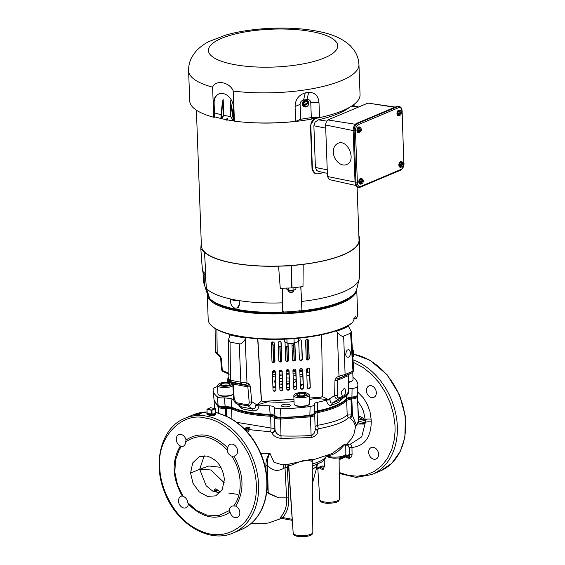 <?xml version="1.0" encoding="UTF-8"?>
<svg xmlns="http://www.w3.org/2000/svg" width="565" height="565" viewBox="0 0 565 565"><rect width="100%" height="100%" fill="white"/><g stroke="black" fill="none" stroke-linecap="round" stroke-linejoin="round"><path stroke-width="0.85" d="M373.423 447.353A6.222 4.704 67.2 0 1 378.409 452.84A6.222 4.704 67.2 0 1 376.05 459.027A6.222 4.704 67.2 0 1 373.861 459.239A6.222 4.704 67.2 0 1 368.867 453.752A6.222 4.704 67.2 0 1 371.226 447.565A6.222 4.704 67.2 0 1 373.423 447.353M371.163 385.718A6.222 4.704 67.2 0 1 376.149 391.206A6.222 4.704 67.2 0 1 373.79 397.393A6.222 4.704 67.2 0 1 371.593 397.605A6.222 4.704 67.2 0 1 366.607 392.117A6.222 4.704 67.2 0 1 368.966 385.93A6.222 4.704 67.2 0 1 371.163 385.718M353.591 356.169L352.85 356.953M339.233 472.502L348.937 475.497L357.476 476.196L366.12 474.911L374.376 471.422L381.707 465.737L387.491 458.399L391.842 449.26L394.349 439.28L395.09 431.074L394.984 425.05L393.593 414.604L390.5 403.678L385.655 392.859L379.172 382.802L371.403 374.136L362.829 367.321L353.174 362.243M339.106 458.794L349.332 454.663L349.227 447.642A1.956 0.607 179.1 0 1 351.967 447.487L352.073 454.507A1.956 0.607 -0.9 0 0 349.332 454.663L349.276 458.37L347.178 457.876A1.956 0.713 130.2 0 0 347.242 457.742L346.67 456.548M346.903 456.449L347.242 457.742M348.541 454.825A1.631 1.236 67.2 0 1 347.871 456.04L349.276 458.37C350.95 457.812 351.882 456.527 352.073 454.507M349.227 447.642L347.849 445.693L349.212 444.09C350.71 444.019 351.628 445.149 351.967 447.487C364.51 445.969 370.93 437.465 371.24 421.977A4.569 1.328 -2.3 0 0 365.414 422.267L361.734 436.83L350.837 443.913L347.207 444.351M244.751 428.743A1.631 0.925 63.4 0 1 244.546 428.701L244.341 428.807M245.259 429.732L248.282 428.454L248.501 429.238A1.631 1.307 -137 0 0 249.497 429.654L270.458 431.83L271.942 432.479A3.263 2.719 165.3 0 0 274.908 429.527C274.512 428.68 273.213 428.185 271.002 428.044L236.855 422.352M358.5 417.323L364.87 420.459A1.631 0.883 154.3 0 1 365.117 420.169L365.251 420.678A2045.187 1453.265 105.5 0 0 365.28 422.295L365.124 423.39L363.804 424.047L357.574 424.025M365.251 420.678A1.631 0.445 178.8 0 0 365.039 420.741L364.87 420.459M314.55 414.385C314.338 413.728 315.199 413.185 317.12 412.761L317.579 425.311C332.707 422.549 342.581 419.145 347.193 415.084A3.263 3.058 -135.2 0 0 348.534 417.676L349.933 418.086A3.263 0.925 126.8 0 1 351.585 414.872L347.193 415.084L346.656 400.331L350.999 399.038L350.914 398.05L346.02 399.201M315.221 428.312A3.263 2.479 167.7 0 0 317.664 429.69L318.688 428.729C334.148 425.77 344.099 422.083 348.534 417.676M226.629 416.292L226.339 408.269L231.579 408.848C240.577 412.98 253.579 415.437 270.564 416.207L274.463 417.351L274.908 429.527A22.883 2.754 85.8 0 1 275.042 430.043C275.727 432.959 277.768 434.902 281.179 435.876C288.425 436.307 304.344 436.088 311.117 435.445A3.263 1.095 -94.3 0 0 311.308 437.593C315.892 436.18 318.031 433.722 317.735 430.226A3.263 2.38 -11.7 0 1 315.235 428.623M271.942 432.479A19.796 3.531 86.3 0 1 272.09 432.917A3.263 2.641 -13.9 0 0 275.042 430.043L274.463 417.351A1.307 1.236 -25.5 0 1 274.809 416.44L274.929 416.695A1.307 1.236 154.5 0 0 274.583 417.606A6.533 1.914 -2.1 0 0 280.565 419.053L281.066 438.44L311.308 437.593M244.553 429.012L246.623 428.143L244.426 428.884M249.066 427.373A1.631 0.932 100.2 0 1 248.282 428.454A64.332 18.857 -2.1 0 1 246.623 428.143A1.631 0.968 101 0 0 247.435 427.084A62.863 18.497 -2.6 0 0 249.066 427.373C249.998 427.698 250.14 428.454 249.497 429.654L247.632 432.31M244.158 428.616L247.435 427.084M272.09 432.917C273.128 435.77 276.123 437.614 281.066 438.44M350.794 397.174L350.914 398.05L351.797 397.979L352.489 415.607L356.275 424.901A1.307 0.466 40.5 0 1 356.402 425.487A1.307 0.466 40.5 0 1 356.36 425.53L355.894 426.088A1.307 0.685 39.3 0 0 355.957 426.024L355.569 426.674A1.307 1.278 -166.7 0 0 355.533 426.978L355.597 426.61M349.933 418.086L350.681 418.672A3.263 0.953 -49.1 0 1 352.489 415.607A17.932 17.006 -25.5 0 0 351.585 414.872L350.999 399.038L351.882 398.975A6.533 1.914 -2.1 0 0 357.497 397.033L358.422 422.203L355.957 425.381A1.307 0.685 39.3 0 1 355.957 426.024L358.387 422.535A1.307 1.243 14.1 0 0 358.422 422.203L358.387 422.535M350.681 418.672C353.429 420.833 354.982 423.602 355.343 426.985L355.957 425.381M280.579 417.323L280.558 418.058L310.27 415.861A1.307 0.417 82 0 1 310.432 416.843L311.117 435.445L312.198 435.198L314.211 433.193L315.164 430.318L314.726 414.88A6.533 1.914 -2.1 0 0 314.726 414.865M318.688 428.729A3.263 1.54 -100.5 0 1 317.579 425.311L315.157 426.519M248.501 429.238L246.397 430.94M265.875 469.925L268.347 493.266A1.307 0.367 -1.3 0 0 268.22 493.309L266.687 478.845M312.939 459.154C314.062 459.889 313.264 459.995 310.545 459.479L289.019 464.098L282.281 464.769L274.032 462.318L270.006 453.469L260.726 453.172L269.399 453.462C267.026 457.099 265.854 461.097 265.875 465.447L266.037 469.875L265.677 468.936M218.26 490.759L220.724 491.995M219.036 491.091L215.809 488.774A3.263 3.157 -80.6 0 0 217.652 490.533L214.22 490.342L217.306 492.327M215.809 488.774L213.909 490.116L216.459 491.931L219.99 492.842M220.922 467.34L208.817 465.991L199.699 469.254L210.837 469.974L224.263 482.778M185.595 442.007A6.222 4.704 67.2 0 1 183.053 446.357A6.222 4.704 67.2 0 1 181.231 446.625L180.369 445.976A6.222 4.704 67.2 0 1 176.337 440.177A6.222 4.704 67.2 0 1 178.815 434.64A6.222 4.704 67.2 0 1 181.012 434.436A6.222 4.704 67.2 0 1 186.019 440.008L185.595 442.007C199 432.825 212.836 435.438 227.109 449.846L227.737 447.883A6.222 4.704 67.2 0 1 230.209 444.351A6.222 4.704 67.2 0 1 232.406 444.139A6.222 4.704 67.2 0 1 237.392 449.627A6.222 4.704 67.2 0 1 235.033 455.814A6.222 4.704 67.2 0 1 233.903 456.089L231.876 456.188A6.222 4.704 67.2 0 1 227.109 449.846M224.376 479.487L222.25 489.65L215.703 495.858L207.468 496.416L199.226 491.889L193.053 483.372L190.56 473.103L192.679 462.94L199.226 456.739L206.719 456.019C217.031 459.161 222.921 466.987 224.376 479.487M182.989 496.19L182.205 496.006C172.092 477.538 171.478 460.856 180.369 445.976M181.231 446.625L179.267 449.648L175.468 460.15L174.846 472.248L177.467 484.742L183.053 496.402A6.222 4.704 67.2 0 1 187.827 502.744L196.804 510.562L206.818 515.089L218.867 515.57L229.334 510.583A6.222 4.704 67.2 0 1 231.876 506.233A6.222 4.704 67.2 0 1 233.698 505.972C243.028 493.965 242.223 471.902 231.876 456.188M280.784 518.197L280.523 518.303C279.604 518.529 279.753 518.013 280.974 516.756C285.198 511.784 287.098 505.484 286.674 497.857M268.22 493.344L267.485 465.235C271.871 470.553 277.055 471.726 283.037 468.745L285 467.693L286.617 497.878L278.722 497.857L266.68 492.263M312.389 483.562L317.565 464.239L315.877 466.951L312.261 469.649M316.93 468.131L322.234 465.899A1.631 1.236 67.2 0 1 321.563 467.121L323.166 469.388A10.742 3.15 177.9 0 1 320.856 468.95L320.51 467.566M324.204 460.044L324.381 466.408L323.166 469.388M320.736 468.823A1.631 0.72 135.6 0 0 320.772 468.731L320.856 468.95A5.142 4.28 88.8 0 1 320.736 468.823L319.981 467.785M320.277 467.658L320.772 468.731M219.849 413.75A1.631 0.911 106.3 0 0 219.446 413.778L218.429 413.34A1.631 1.391 -54.6 0 1 219.354 413.552L219.849 413.75C238.388 419.908 252.244 433.595 261.411 454.825C267.492 470.292 268.778 485.236 265.268 499.672C261.32 514.221 253.367 524.165 241.417 529.497A62.207 47.015 67.2 0 0 266.835 481.521A62.207 47.015 67.2 0 0 219.446 413.778M215.611 412.351L218.429 413.34M215.505 414.618L213.542 415.423M211.953 415.586L207.157 414.392M198.52 414.731A62.207 47.015 -112.8 0 0 194.19 415.282L200.688 413.255A288.694 53.011 91.2 0 0 200.095 413.87A292.07 53.633 91.2 0 0 199.614 414.392L198.605 414.724M200.688 413.255L199.989 413.764L199.763 413.368M200.533 413.333L199.558 414.463M159.803 466.937C159.754 487.397 173.384 515.012 192.27 526.502C210.943 538.381 228.083 537.357 243.677 523.409C257.463 508.041 259.646 485.166 252.138 463.215C244.673 439.669 223.09 420.459 205.935 418.178C181.944 411.101 156.611 437.868 159.803 466.937M187.827 502.744L188.378 504.206A6.222 4.704 67.2 0 1 185.906 507.744A6.222 4.704 67.2 0 1 179.154 503.839A6.222 4.704 67.2 0 1 181.075 496.282A6.222 4.704 67.2 0 1 182.205 496.006M233.903 456.089C244.024 474.558 244.631 491.232 235.739 506.113A6.222 4.704 67.2 0 1 239.772 511.911A6.222 4.704 67.2 0 1 237.293 517.448A6.222 4.704 67.2 0 1 230.089 512.088L229.334 510.583M235.739 506.113L233.698 505.972M228.705 493.054L237.625 494.368M265.875 465.447A1.631 0.48 -2.1 0 0 267.485 465.235C267.125 461.33 267.824 457.41 269.569 453.469L269.399 453.462M269.569 453.469A6.533 1.914 177.9 0 1 270.006 453.469M288.842 464.91L288.694 464.338A1.631 1.561 -32.9 0 1 288.927 465.052L289.054 464.656M278.743 497.857L268.523 493.527M286.617 497.878L288.906 497.892L287.274 467.481L288.44 464.204A1.631 1.059 48.2 0 0 288.418 464.169M285.622 464.465L285 467.693A1.631 0.509 176.9 0 1 287.274 467.481M280.974 516.756A1.504 0.946 -138.1 0 1 282.719 517.519C287.062 512.497 289.082 505.943 288.779 497.864M281.222 518.147L282.719 517.519L292.176 519.306L292.677 520.309M312.233 466.994L313.406 465.758M288.927 465.052C290.12 467.432 303.546 457.735 309.747 460.659C312.134 461.428 312.749 461.499 311.59 460.878M292.282 519.327A1.631 0.494 -3.9 0 0 292.176 519.306L288.44 464.204A1.631 0.494 -3.8 0 1 288.616 464.239M317.735 430.226A19.097 0.756 -94.6 0 0 317.664 429.69M345.759 445.128C346.733 443.73 346.055 443.645 343.725 444.874L332.192 453.547L313.363 459.769L312.184 461.315L312.841 532.428C312.198 534.448 312.459 536.383 300.693 536.75C295.566 536.347 293.058 535.147 293.171 533.148A9.845 2.889 -2.1 0 0 299.959 535.613A9.845 2.889 -2.1 0 0 310.849 534.25A9.845 2.889 -2.1 0 0 312.841 532.428M327.707 455.376L328.35 455.623C333.894 454.797 339.007 451.421 343.697 445.488L345.003 444.712L345.752 445.227L345.837 453.914A9.824 2.882 -2.1 0 1 343.845 455.729A9.824 2.882 -2.1 0 1 334.77 457.156A9.824 2.882 -2.1 0 1 326.944 455.658M328.251 455.171L328.35 455.623M365.308 422.79A1.631 0.572 -5 0 0 365.096 422.881C363.076 423.623 360.604 423.524 357.694 422.585M358.443 415.776L362.017 417.464L364.595 419.414A1.631 1.024 -42.8 0 0 364.319 420.007M357.913 401.355L361.762 407.273L363.493 411.256L365.336 420.12A50.659 21.943 11.1 0 1 365.117 420.169L364.595 419.414A55.935 11.597 -161.1 0 0 365.315 419.505A4.569 1.328 177.7 0 1 371.127 419.223L369.997 411.659L367.278 404.265L363.387 397.915L357.744 392.068M365.336 420.12L365.28 422.295A1.631 0.445 -1.2 0 0 365.075 422.366L365.039 420.741L358.556 418.898M346.571 444.394L347.101 444.358M293.228 378.741A10.777 3.157 177.9 0 1 296.039 380.746A10.777 3.157 177.9 0 1 293.856 382.759A10.777 3.157 177.9 0 1 293.383 382.95M289.365 383.925A10.777 3.157 177.9 0 1 286.554 384.235M282.507 384.285A10.777 3.157 177.9 0 1 279.675 384.031M275.579 382.844A10.777 3.157 177.9 0 1 274.505 381.537A10.777 3.157 177.9 0 1 275.48 380.153M279.484 378.67A10.777 3.157 177.9 0 1 282.281 378.204M286.328 377.957A10.777 3.157 177.9 0 1 289.146 378.063M294.69 382.357A10.777 3.157 -2.1 0 0 293.341 381.862M289.266 381.184A10.777 3.157 -2.1 0 0 286.441 381.078M282.394 381.326A10.777 3.157 -2.1 0 0 279.597 381.792M272.902 386.658L275.734 387.067M279.802 387.378L282.62 387.449M286.674 387.343L289.478 387.145M293.518 386.644L296.314 386.135M300.333 385.076L303.108 383.981M302.854 376.996L300.001 376.113M295.919 375.351L293.094 375.047M289.033 374.849L286.215 374.849M282.168 375.047L279.357 375.315M275.325 375.93L272.528 376.537M314.204 413.248L314.352 404.321C314.585 405.289 313.172 406.023 310.107 406.518A72.419 21.23 177.9 0 1 280.247 408.728C276.935 408.707 274.943 408.227 274.265 407.287L275.007 415.875C274.484 415.07 272.874 414.59 270.169 414.442A62.708 18.384 177.9 0 1 231.65 407.167L231.057 398.579L224.552 397.873L225.124 406.447L231.65 407.167M310.107 406.518L309.867 415.183A71.939 21.089 177.9 0 1 281.024 417.316L280.247 408.728M288.609 404.406A4.506 1.321 177.9 0 1 290.389 405.388A4.506 1.321 177.9 0 1 287.91 406.666A4.506 1.321 177.9 0 1 283.171 406.701A4.506 1.321 177.9 0 1 281.384 405.719A4.506 1.321 177.9 0 1 283.863 404.441A4.506 1.321 177.9 0 1 288.609 404.406M352.963 377.519L353.563 377.865A72.419 21.23 177.9 0 1 357.871 385.055L357.716 393.805A71.939 21.089 177.9 0 1 357.553 395.105C357.108 396.1 355.237 396.75 351.946 397.061L351.924 397.061C349.142 397.308 347.334 397.838 346.5 398.664A62.708 18.384 177.9 0 1 317.318 410.946C314.938 411.475 313.879 412.153 314.14 412.973C314.373 413.954 312.946 414.689 309.867 415.183M317.318 410.946L317.488 402.273C315.129 402.803 314.076 403.481 314.338 404.293L314.274 404.017M351.924 397.061L352.073 388.438L351.946 397.061M217.44 396.87L218.069 405.43C219.404 406.291 221.748 406.631 225.096 406.454L224.46 397.88C221.127 398.064 218.782 397.725 217.44 396.87A72.419 21.23 177.9 0 1 213.153 390.359A72.419 21.23 177.9 0 1 213.316 388.247L217.645 386.432M281.024 417.316C277.697 417.302 275.685 416.815 275.007 415.875L274.265 407.287M218.069 405.43A71.939 21.089 177.9 0 1 213.951 399.081L213.153 390.359M341.691 398.876L339.579 401.743A62.814 18.419 177.9 0 1 331.422 405.176C328.922 405.896 327.269 404.201 326.464 400.098A63.181 18.525 177.9 0 1 317.488 402.273M326.464 400.098L330.151 399.858L315.298 398.297A50.419 14.782 177.9 0 1 309.528 399.561M294.04 401.659A50.419 14.782 177.9 0 1 267.824 401.807L255.429 405.388L259.088 405.091C258.749 408.919 256.87 410.868 253.445 410.946L252.626 408.912A64.24 18.836 177.9 0 1 241.608 406.835L236.89 403.848A1.956 1.285 -76.7 0 1 236.255 402.598L234.207 399.208L233.345 384.115L232.822 382.872L230.838 381.933A1.956 1.582 115.4 0 1 230.612 381.848L232.603 382.795A1.956 1.582 -64.7 0 0 232.822 382.872L247.039 385.556L247.844 386.856L249.172 402.033C249.292 403.693 248.635 404.575 247.202 404.667A1.956 1.003 98.4 0 0 247.703 405.889L252.626 408.912C254.631 408.968 255.564 407.796 255.429 405.388M274.251 407.259C273.735 406.461 272.139 405.988 269.449 405.832A63.181 18.525 177.9 0 1 259.088 405.091M331.422 405.176L332.368 403.007C330.645 403.226 329.911 402.174 330.151 399.858M339.579 401.743L340.709 399.497L346.578 395.726A1.956 1.582 -116.9 0 0 347.249 394.384L338.965 397.873C337.799 397.972 337.227 397.188 337.234 395.521L337.552 380.217L338.407 378.797L340.942 377.505A1.956 1.271 -117 0 1 338.993 376.17L345.109 374.496L343.64 336.048A80.541 23.61 -2.1 0 0 350.597 333.117L351.296 331.613L348.386 326.196A75.3 22.077 177.9 0 1 336.415 331.231L335.469 331.055M340.935 399.349L340.709 399.497A64.24 18.836 177.9 0 1 332.368 403.007L338.386 399.173C336.408 399.363 335.165 398.148 334.657 395.528A1.956 0.607 1.2 0 0 337.234 395.521M351.988 388.445L348.824 388.946M357.871 385.055A72.419 21.23 177.9 0 1 357.687 386.488C357.221 387.477 355.35 388.127 352.073 388.438M221.734 369.206L222.292 370.449L228.663 373.246L228.917 376.848M227.045 382.314A63.181 18.525 177.9 0 1 229.178 380.874L229.263 380.81M228.952 379.292L227.716 379.059A4.082 2.387 100.7 0 0 227.667 379.256L228.952 379.496L227.66 379.306A4.082 2.387 100.7 0 0 227.617 379.503L228.952 379.758L227.596 379.56A4.082 2.387 100.7 0 0 227.575 379.758L227.561 379.814A4.082 2.387 100.7 0 0 227.54 380.012L227.526 380.061A4.082 2.387 100.7 0 0 227.511 380.266L229.164 380.626L227.511 380.323A4.082 2.387 100.7 0 0 227.497 380.52L229.334 380.909M233.74 399.716A63.181 18.525 177.9 0 1 231.057 398.579M253.445 410.946A62.814 18.419 177.9 0 1 242.675 408.912L241.608 406.835L236.89 403.848L247.703 405.889C250.14 405.748 251.467 404.342 251.7 401.673A1.956 0.636 175 0 1 249.172 402.033M242.675 408.912L240.181 407.301L238.79 405.211M340.808 399.441L346.726 395.641L338.386 399.173A1.956 1.363 -109.4 0 0 338.965 397.873M302.671 371.94A38.618 11.321 -2.1 0 0 299.838 371.657M295.778 371.382A38.618 11.321 -2.1 0 0 292.953 371.283M288.899 371.24A38.618 11.321 -2.1 0 0 286.081 371.29M282.034 371.466A38.618 11.321 -2.1 0 0 279.223 371.657M275.183 372.053A38.618 11.321 -2.1 0 0 272.379 372.406M272.379 371.975L275.169 371.629M279.287 371.233L282.02 371.043M286.102 370.866L288.885 370.824M292.938 370.859L295.756 370.958M299.824 371.226L302.649 371.502M268.58 401.065L267.648 401.779L266.532 401.221M315.298 398.297L314.182 397.696M316.28 397.541L315.44 398.247M328.322 399.575L334.657 395.528L334.967 380.224L336.457 377.462L338.993 376.17L337.291 332.411L336.415 331.231M328.286 399.568L322.114 396.439M336.457 377.462A1.956 1.271 63 0 0 338.407 378.797L352.624 372.505L353.683 370.64L351.296 331.613M347.44 326.012L348.386 326.196M337.291 332.411C340.483 335.73 342.602 336.938 343.64 336.048M350.597 333.117L352.956 371.191L353.683 370.64M350.597 352.32C350.575 354.94 349.777 356.607 348.202 357.32L346.613 356.819L345.999 355.781L345.724 354.368L346.338 351.338L347.115 350.173L348.852 349.368L350.597 352.32M351.663 372.992L344.438 375.979A1.956 1.384 -109.9 0 0 345.109 374.496L352.956 371.191A1.956 1.568 63.7 0 1 352.193 372.716M340.942 377.505L344.438 375.979M307.254 339.417L307.494 359.637M307.6 368.225L307.65 372.377L306.541 372.469M307.65 372.377L306.703 371.417M334.967 380.224A1.956 0.607 1.2 0 0 337.552 380.217L348.534 375.591L348.57 390.747L347.249 394.384M349.177 374.263L348.534 375.591A1.956 0.664 179.9 0 0 348.803 375.259L349.156 374.27M346.726 395.641C348.16 394.405 348.859 392.661 348.831 390.415A1.956 0.664 179.9 0 1 348.57 390.747M342.913 396.369L342.39 396.333L341.048 391.955L344.212 388.43L345.102 388.953L345.745 391.368L345.053 394.384L343.81 395.987M295.749 370.711L292.931 370.612M286.18 370.598L288.87 370.555L286.173 370.626M281.977 370.81L279.385 370.979M275.141 371.382L272.436 371.714M299.408 370.802L301.978 370.28L301.484 370.774L302.6 370.019M246.517 337.637L245.796 337.941A75.3 22.077 177.9 0 1 229.997 334.953L230.711 334.657M245.796 337.941L245.21 339.226C242.724 342.962 240.739 344.481 239.242 343.774L240.838 382.208L246.99 382.985A1.956 1.561 115 0 1 244.991 384.603L230.838 381.933M229.891 379.751C228.458 379.624 228.656 379.793 230.478 380.252L230.054 342.037A80.541 23.61 -2.1 0 0 239.242 343.774M244.991 384.603L247.039 385.556A1.956 1.561 115 0 0 249.031 383.932L250.38 386.488A1.956 0.636 175 0 1 247.844 386.856L233.345 384.115A1.956 0.678 -3.3 0 1 232.745 383.67L233.62 398.77A1.956 0.678 -3.3 0 0 234.207 399.208M229.997 334.953L228.479 339.657L230.054 342.037M256.898 404.851L261.715 400.649M216.911 329.557L217.193 353.174L219.813 355.442A1.956 0.72 130.8 0 0 219.721 356.459L217.101 354.191C216.374 353.916 215.795 352.878 215.371 351.091L217.193 353.174A1.956 0.72 130.8 0 0 217.101 354.191M219.813 355.442L221.466 358.796A1.956 0.487 176 0 1 220.696 358.471L219.721 356.459M229.171 374.242L222.504 371.311L221.501 369.807L220.696 358.471M221.466 358.796L222.292 370.449L222.822 371.297M270.169 414.442L269.449 405.832M357.553 395.105L357.687 386.488M346.5 398.664L346.529 395.768M280.402 384.122A12.748 3.736 177.9 0 1 282.486 383.847M286.533 383.614A12.748 3.736 177.9 0 1 289.358 383.684M286.879 346.423L287.401 360.59A1.504 1.427 154.5 0 0 287.493 361.049L287.352 360.753A1.504 1.427 -25.5 0 1 287.218 360.216L286.716 346.437M294.344 360.541L294.203 360.244A1.504 1.427 -25.5 0 1 294.075 359.707L293.525 344.756M293.687 344.671L294.252 360.082A1.504 1.427 154.5 0 0 294.351 360.541M293.256 370.591L295.742 370.407M299.782 370.11L302.593 369.898M273.072 344.714L273.693 361.6A1.504 1.427 154.5 0 0 273.792 362.059L273.644 361.77A1.504 1.427 -25.5 0 1 273.517 361.226L272.902 344.558M280.014 346.571L280.544 361.099A1.504 1.427 154.5 0 0 280.643 361.551L280.501 361.261A1.504 1.427 -25.5 0 1 280.367 360.724L279.852 346.557M354.276 293.595A74.121 21.731 177.9 0 1 341.027 302.43A74.121 21.731 177.9 0 1 267.005 313.074A74.121 21.731 177.9 0 1 210.046 298.885M209.693 298.454A74.121 21.731 177.9 0 1 207.941 293.03M299.895 310.821A70.957 20.799 177.9 0 1 283.369 312.042M207.277 294.64L208.188 319.599A74.778 21.922 -2.1 0 0 212.037 326.189A74.778 21.922 -2.1 0 0 281.201 338.852A74.778 21.922 -2.1 0 0 352.631 322.424L355.498 316.202L356.536 318.166A74.778 21.922 -2.1 0 0 357.638 314.119L356.727 289.167A74.778 21.922 177.9 0 1 356.727 289.167A74.778 21.922 177.9 0 1 341.571 303.151A74.778 21.922 177.9 0 1 258.579 313.519A74.778 21.922 177.9 0 1 207.277 294.64A74.778 21.922 177.9 0 1 207.454 292.882M212.037 326.189L212.68 326.732A74.121 21.731 -2.1 0 0 281.08 339.283A74.121 21.731 -2.1 0 0 351.931 323.088L352.631 322.424M356.536 318.166L356.014 318.596L353.768 318.335M306.004 394.829L306.308 394.476L304.45 393.247L299.697 393.233L296.809 394.448A4.788 1.405 -2.1 0 0 297.021 395.062A4.788 1.405 -2.1 0 0 298.666 395.677A4.788 1.405 -2.1 0 0 303.419 395.691A4.788 1.405 -2.1 0 0 306.131 394.723A4.788 1.405 -2.1 0 0 306.308 394.476A4.788 1.405 -2.1 0 0 304.45 393.247A4.788 1.405 -2.1 0 0 299.697 393.233A4.788 1.405 -2.1 0 0 296.809 394.448L297.338 395.267M304.528 395.465L304.45 393.247M299.796 395.825L299.697 393.233M307.946 393.621L308.963 394.483A7.776 2.281 177.9 0 1 309.366 395.168A7.776 2.281 177.9 0 1 301.675 397.732A7.776 2.281 177.9 0 1 293.821 395.74A7.776 2.281 177.9 0 1 294.174 395.027L295.128 394.095A6.738 1.978 -2.1 0 0 301.632 396.439A6.738 1.978 -2.1 0 0 307.946 393.621A6.738 1.978 -2.1 0 0 302.649 392.477A6.738 1.978 -2.1 0 0 296.187 393.445A6.738 1.978 -2.1 0 0 295.128 394.095M293.821 395.74L294.132 404.159A7.776 2.281 -2.1 0 0 294.535 404.844A7.776 2.281 -2.1 0 0 300.644 406.164A7.776 2.281 -2.1 0 0 308.095 405.041A7.776 2.281 -2.1 0 0 309.323 404.3A7.776 2.281 -2.1 0 0 309.677 403.587L309.366 395.168M309.323 404.3L308.85 404.766A7.26 2.126 177.9 0 1 307.699 405.458A7.26 2.126 177.9 0 1 300.742 406.503A7.26 2.126 177.9 0 1 295.043 405.275L294.535 404.844M282.846 389.186L282.196 371.466A1.504 1.427 154.5 0 0 280.374 370.195A1.504 1.427 154.5 0 0 279.223 371.685L279.873 389.405A1.504 1.427 154.5 0 0 281.702 390.683A1.504 1.427 154.5 0 0 282.846 389.186L282.67 388.812A1.504 1.427 -25.5 0 1 279.929 389.751M281.963 370.753A1.504 1.427 -25.5 0 1 282.02 371.092L282.67 388.812M274.943 360.993L274.293 343.273A1.504 1.427 154.5 0 0 272.464 341.995A1.504 1.427 154.5 0 0 271.32 343.492L271.97 361.212A1.504 1.427 154.5 0 0 273.799 362.49A1.504 1.427 154.5 0 0 274.943 360.993L274.767 360.618A1.504 1.427 -25.5 0 1 272.026 361.558M274.06 342.56A1.504 1.427 -25.5 0 1 274.117 342.899L274.767 360.618M310.263 387.159L309.613 369.439A1.504 1.427 154.5 0 0 307.784 368.161A1.504 1.427 154.5 0 0 306.64 369.658L307.289 387.378A1.504 1.427 154.5 0 0 309.112 388.656A1.504 1.427 154.5 0 0 310.263 387.159L310.086 386.785A1.504 1.427 -25.5 0 1 307.346 387.724M309.38 368.719A1.504 1.427 -25.5 0 1 309.436 369.065L310.086 386.785M309.21 358.457L308.561 340.737A1.504 1.427 154.5 0 0 306.731 339.459A1.504 1.427 154.5 0 0 305.587 340.956L306.237 358.676A1.504 1.427 154.5 0 0 308.059 359.954A1.504 1.427 154.5 0 0 309.21 358.457L309.034 358.083A1.504 1.427 -25.5 0 1 306.294 359.022M308.328 340.024A1.504 1.427 -25.5 0 1 308.384 340.363L309.034 358.083M278.171 342.99L278.82 360.71A1.504 1.427 154.5 0 0 280.65 361.981A1.504 1.427 154.5 0 0 281.794 360.484L281.144 342.764A1.504 1.427 154.5 0 0 279.322 341.493A1.504 1.427 154.5 0 0 278.171 342.99M280.911 342.051A1.504 1.427 -25.5 0 1 280.967 342.39L281.617 360.11A1.504 1.427 -25.5 0 1 278.877 361.049M292.931 370.675L293.581 388.395A1.504 1.427 154.5 0 0 295.41 389.673A1.504 1.427 154.5 0 0 296.554 388.176L295.905 370.456A1.504 1.427 154.5 0 0 294.082 369.178A1.504 1.427 154.5 0 0 292.931 370.675M303.412 387.668L302.762 369.948A1.504 1.427 154.5 0 0 300.933 368.67A1.504 1.427 154.5 0 0 299.782 370.167L300.432 387.887A1.504 1.427 154.5 0 0 302.261 389.165A1.504 1.427 154.5 0 0 303.412 387.668L303.228 387.293A1.504 1.427 -25.5 0 1 300.488 388.233M302.522 369.227A1.504 1.427 -25.5 0 1 302.579 369.574L303.228 387.293M286.081 371.184L286.73 388.904A1.504 1.427 154.5 0 0 288.553 390.175A1.504 1.427 154.5 0 0 289.704 388.685L289.054 370.958A1.504 1.427 154.5 0 0 287.225 369.687A1.504 1.427 154.5 0 0 286.081 371.184M275.995 389.695L275.346 371.975A1.504 1.427 154.5 0 0 273.517 370.697A1.504 1.427 154.5 0 0 272.372 372.194L273.022 389.914A1.504 1.427 154.5 0 0 274.851 391.192A1.504 1.427 154.5 0 0 275.995 389.695L275.819 389.32A1.504 1.427 -25.5 0 1 273.079 390.26M275.113 371.262A1.504 1.427 -25.5 0 1 275.169 371.601L275.819 389.32M291.936 343.421L292.529 359.693A1.504 1.427 154.5 0 0 294.358 360.971A1.504 1.427 154.5 0 0 295.502 359.474L294.902 343.012M294.739 343.047L295.326 359.1A1.504 1.427 -25.5 0 1 292.585 360.039M298.73 341.465L299.379 359.185A1.504 1.427 154.5 0 0 301.209 360.463A1.504 1.427 154.5 0 0 302.36 358.966L301.71 341.246A1.504 1.427 154.5 0 0 299.881 339.968A1.504 1.427 154.5 0 0 298.73 341.465M301.47 340.526A1.504 1.427 -25.5 0 1 301.526 340.872L302.176 358.591A1.504 1.427 -25.5 0 1 299.436 359.531M285.085 342.023A1.504 1.427 154.5 0 0 285.028 342.482L285.678 360.202A1.504 1.427 154.5 0 0 287.5 361.473A1.504 1.427 154.5 0 0 288.651 359.983L288.037 343.266M287.875 343.238L288.475 359.608A1.504 1.427 -25.5 0 1 285.735 360.541M257.845 338.781L258.537 350.71L257.824 338.781M261.581 400.423L261.404 400.048A1.956 1.857 -25.5 0 1 261.235 399.384L261.411 399.759A1.956 1.857 154.5 0 0 263.417 401.447L293.948 399.194M261.235 399.384L257.682 338.774M261.411 399.759L258.537 350.71M321.626 334.727L322.53 395.239A1.956 1.857 154.5 0 1 320.652 397.216L309.472 398.043M288.814 370.245A1.504 1.427 -25.5 0 1 288.877 370.591L289.527 388.31A1.504 1.427 -25.5 0 1 286.787 389.243M295.672 369.736A1.504 1.427 -25.5 0 1 295.728 370.082L296.378 387.802A1.504 1.427 -25.5 0 1 293.638 388.741M228.295 381.439L227.504 381.29A4.082 2.387 100.7 0 0 227.533 381.495L227.54 381.545A4.082 2.387 100.7 0 0 227.568 381.728L227.575 381.778A4.082 2.387 100.7 0 0 227.603 381.912A3.997 2.345 -79.3 0 1 228.239 377.688A3.997 2.345 -79.3 0 1 228.747 376.933L228.754 376.926A4.082 2.387 100.7 0 0 228.648 377.06L228.924 377.109M228.648 377.06L228.627 377.088A4.082 2.387 100.7 0 0 228.521 377.243L228.924 377.342L228.493 377.279A4.082 2.387 100.7 0 0 228.394 377.434L228.931 377.533M228.931 378.041L228.147 377.893A4.082 2.387 100.7 0 0 228.062 378.063L228.938 378.225L228.041 378.112A4.082 2.387 100.7 0 0 227.97 378.289L228.938 378.472L227.935 378.352A4.082 2.387 100.7 0 0 227.886 378.522L228.945 378.727L227.864 378.578A4.082 2.387 100.7 0 0 227.801 378.762L228.945 378.981L227.787 378.818A4.082 2.387 100.7 0 0 227.73 379.009L228.945 379.235M228.938 378.282L228.041 378.112M228.938 378.529L227.949 378.338M228.945 378.776L227.864 378.578M228.945 379.037L227.787 378.818M228.931 377.554L228.352 377.498A4.082 2.387 100.7 0 0 228.281 377.632L228.26 377.653A4.082 2.387 100.7 0 0 228.168 377.844L228.931 377.992M228.931 377.808L228.281 377.632M228.931 378.006L228.147 377.893M227.575 379.758L228.973 380.026M228.952 379.814L227.603 379.56M229.051 380.351L227.526 380.061L229.051 380.351M227.511 380.266L229.136 380.57M227.497 380.52L229.199 380.838M228.867 381.064L227.49 380.824A4.082 2.387 100.7 0 0 227.497 381.015L228.62 381.227M228.853 381.078L227.483 380.754L228.917 381.036M227.497 381.015L227.49 381.05A4.082 2.387 100.7 0 0 227.511 381.255L228.274 381.453M227.533 381.495L228.062 381.594M228.578 381.255L227.49 381.05L228.557 381.269M229.178 380.881L227.483 380.556A4.082 2.387 100.7 0 0 227.49 380.768M228.352 377.498L228.931 377.582M227.54 381.545L228.006 381.636L227.533 381.523M227.511 381.255L228.331 381.41M227.54 380.012L229.037 380.294M228.987 380.083L227.561 379.814L228.98 380.075M228.952 379.553L227.66 379.306M228.521 377.243L228.924 377.314M214.34 415.233L214.926 414.971M206.931 413.693L209.989 414.788L214.926 413.99A4.478 1.314 -2.1 0 0 215.837 413.163L215.837 413.17A4.478 1.314 -2.1 0 0 215.83 413.121A4.478 1.314 -2.1 0 0 215.625 412.782M207.532 414.484L215.046 414.032L207.482 414.463L206.917 413.891M215.802 413.347L215.653 413.968L211.48 415.445L207.115 414.258M206.967 414.717L211.451 415.628L215.731 413.644M215.837 414.004L214.813 415.028M207.065 413.093A4.478 1.314 -2.1 0 0 206.903 413.587A4.478 1.314 -2.1 0 0 210.131 414.625A4.478 1.314 -2.1 0 0 214.926 413.99L206.981 413.742M215.837 413.17L215.046 414.032M215.59 412.973L215.442 408.792L211.917 410.275L212.08 414.526L215.597 413.043M207.157 413.672L211.804 414.548L211.649 410.296L207.002 409.42L207.157 413.672L206.967 409.406M352.786 355.95A4.478 1.314 -2.1 0 0 352.857 355.922A4.478 1.314 -2.1 0 0 353.754 355.194A4.478 1.314 -2.1 0 0 353.556 354.707M353.683 355.484L352.885 356.663M352.828 356.6L353.697 355.42M353.754 355.194L352.814 356.444M352.744 355.3L353.528 354.975L353.372 350.724L352.489 351.091M220.936 384.977A4.788 1.405 -2.1 0 0 224.757 385.697A4.788 1.405 -2.1 0 0 229.164 385.005L229.757 383.593L225.944 382.872A4.788 1.405 -2.1 0 0 221.537 383.564L220.936 384.977A4.788 1.405 -2.1 0 1 220.809 384.885A4.788 1.405 -2.1 0 1 221.537 383.564L221.6 385.281M229.164 385.005A4.788 1.405 -2.1 0 0 229.92 384.546A4.788 1.405 -2.1 0 0 229.757 383.593A4.788 1.405 -2.1 0 0 225.944 382.872L221.537 383.564M231.735 383.444A6.738 1.978 -2.1 0 0 229.418 382.576A6.738 1.978 -2.1 0 0 218.916 383.918A6.738 1.978 -2.1 0 0 225.421 386.262A6.738 1.978 -2.1 0 0 231.735 383.444L232.759 384.306A7.776 2.281 177.9 0 1 232.787 384.334M232.858 385.648A7.776 2.281 177.9 0 1 224.354 387.569A7.776 2.281 177.9 0 1 217.617 385.563A7.776 2.281 177.9 0 1 217.963 384.85L218.916 383.918M217.617 385.563L217.921 393.982A7.776 2.281 -2.1 0 0 218.323 394.667A7.776 2.281 -2.1 0 0 221 395.67A7.776 2.281 -2.1 0 0 233.112 394.123A7.776 2.281 -2.1 0 0 233.338 393.854M233.112 394.123L232.639 394.589A7.26 2.126 177.9 0 1 221.332 396.037A7.26 2.126 177.9 0 1 218.832 395.097L218.323 394.667M226.042 385.655L225.944 382.872M273.693 361.628A6.738 1.978 -2.1 0 0 274.089 361.48A6.738 1.978 -2.1 0 0 274.668 361.19M274.717 359.361A6.738 1.978 -2.1 0 0 273.594 358.937M348.81 381.961A7.776 2.281 -2.1 0 0 352.694 380.478A7.776 2.281 -2.1 0 0 353.04 379.765L352.772 372.42M352.694 380.478L352.214 380.944A7.26 2.126 177.9 0 1 348.817 382.286M298.405 338.23L298.511 341.112L296.364 342.552L290.636 343.456L287.055 342.913L286.914 339.064M294.174 342.934L294.019 338.612M296.724 342.383A6.222 1.822 177.9 0 1 296.71 342.39L296.364 342.552A6.222 1.822 177.9 0 1 290.636 343.456A6.222 1.822 177.9 0 1 286.173 342.778A6.222 1.822 177.9 0 1 286.13 342.757M287.055 342.913L285.678 342.517L284.266 341.062L284.195 339.184M286.173 342.778L285.678 342.517M272.429 342.009L272.492 343.711A11.399 3.341 -2.1 0 0 274.209 345.385M278.298 346.394A11.399 3.341 -2.1 0 0 281.123 346.635M285.177 346.578A11.399 3.341 -2.1 0 0 287.981 346.281M292.006 345.37A11.399 3.341 -2.1 0 0 294.768 343.923M303.631 106.467A3.432 3.037 -56.5 0 1 303.525 106.404A3.432 3.037 -56.5 0 1 304.069 100.725A3.432 3.037 -56.5 0 1 307.325 100.676A3.432 3.037 -56.5 0 1 307.424 100.747M306.986 106.488A3.432 3.037 -56.5 0 1 303.73 106.538A3.432 3.037 -56.5 0 1 304.267 100.86A3.432 3.037 -56.5 0 1 307.522 100.81A3.432 3.037 -56.5 0 1 306.986 106.488M300.086 104.384A3.934 3.482 -56.5 0 1 303.567 100.054L307.007 99.511A3.934 3.482 -56.5 0 1 310.764 102.703L311.315 117.598L300.629 119.279L300.086 104.384L295.078 106.488C295.304 99.496 298.694 94.969 305.248 92.893L308.681 92.356C314.995 92.406 318.434 95.859 318.992 102.731L319.536 117.626L311.315 117.598M307.092 106.347A3.263 3.263 0 0 0 307.183 106.291A1.992 0.925 -59 0 1 307.12 106.333A1.992 0.494 -175.7 0 1 307.092 106.347A1.992 0.494 -175.7 0 1 306.011 106.552A1.992 0.494 -175.7 0 1 304.373 106.425L302.882 103.769L304.443 101.22L307.494 101.333A1.992 0.431 58.5 0 1 308.13 102.307A3.228 1.328 -25.8 0 1 308.116 102.35A2.585 2.288 -56.5 0 0 306.385 101.552A1.992 0.494 4.3 0 0 307.494 101.333M307.183 106.291A1.992 0.925 -59 0 0 308.165 105.231A1.992 0.925 -59 0 0 308.681 103.798A1.992 0.925 -59 0 0 308.681 103.783L308.681 103.783A3.263 3.263 0 0 0 308.681 103.783A1.992 0.431 58.5 0 0 308.525 103.127A3.228 1.328 154.2 0 1 308.511 103.169A2.585 2.288 -56.5 0 1 304.281 105.761L308.511 103.169M304.754 101.432A1.992 0.925 121 0 1 304.231 102.872A2.585 2.288 -56.5 0 1 306.385 101.552A1.992 0.494 4.3 0 1 304.754 101.432L304.443 101.22M307.883 102.491L308.525 103.127M303.822 104.949A3.228 1.328 -25.8 0 0 303.885 104.942A2.585 2.288 -56.5 0 1 304.231 102.872A1.992 0.925 121 0 1 303.193 103.974A1.992 0.431 58.5 0 1 303.822 104.949L304.217 105.768A1.992 0.431 58.5 0 1 304.373 106.425M303.885 104.942L308.116 102.35M303.723 105.443L308.031 102.802M300.629 119.279L295.622 121.383L295.078 106.488M213.711 117.28A85.223 24.987 177.9 0 1 189.748 101.396L188.611 70.844A85.223 24.987 177.9 0 0 212.61 87.165L213.711 117.28L214.149 117.358L213.641 103.572A12.444 9.4 67.2 0 1 218.726 93.981A12.444 9.4 67.2 0 1 233.465 107.315L233.966 121.101L234.404 121.185L233.296 91.071C229.821 82.066 215.47 79.361 212.61 87.165M214.149 117.358L214.622 117.16L214.121 103.374A12.444 9.4 67.2 0 1 218.966 93.882M233.296 91.071A85.223 24.987 177.9 0 0 358.945 64.601L360.053 94.708A85.223 24.987 177.9 0 1 319.536 117.626M295.622 121.383A85.223 24.987 177.9 0 1 234.404 121.185M239.059 300.644C236.227 301.131 233.331 300.587 230.372 299.005L230.697 302.685C231.177 305.609 232.639 307.431 235.068 308.158L237.159 308.038L239.708 304.055L239.059 300.644L239.165 304.288M282.458 288.185L282.253 312.261A10.205 2.995 177.9 0 1 283.362 311.124L283.383 312.975M299.944 311.774L299.853 309.903A10.205 2.995 177.9 0 1 301.929 310.807L300.855 286.822M359.601 259.455L359.347 240.718A79.206 23.222 177.9 0 1 303.207 264.356L302.981 286.575L292.02 287.924L280.254 288.263L278.573 266.179L280.254 288.256M288.214 288.044L288.291 290.149L290.678 290.509L294.499 289.909A4.146 1.215 -2.1 0 0 294.725 289.803A4.146 1.215 -2.1 0 0 294.739 289.796M286.399 288.094L286.434 288.913L288.291 290.149L287.373 289.88M287.656 290.036L287.705 290.057A4.146 1.215 -2.1 0 0 287.705 290.057A4.146 1.215 -2.1 0 0 290.678 290.509A4.146 1.215 -2.1 0 0 294.499 289.909L294.725 289.803M293.065 287.797L293.037 290.163M295.876 287.451L295.926 288.941L294.499 289.909M288.637 290.325L288.673 291.342A2.592 0.763 -2.1 0 0 288.807 291.568A2.592 0.763 -2.1 0 0 289.704 291.907A2.592 0.763 -2.1 0 0 293.736 291.392A2.592 0.763 -2.1 0 0 293.856 291.152L293.821 290.135M288.807 291.568L289.301 291.985A2.098 0.614 -2.1 0 0 290.022 292.253A2.098 0.614 -2.1 0 0 293.284 291.837L293.736 291.392M301.929 310.807A74.975 21.979 177.9 0 0 356.677 289.344L359.171 279.068A77.85 22.826 177.9 0 0 359.368 277.429L359.361 262.838A11.78 3.454 177.9 0 1 359.361 262.838L359.601 237.053L358.902 236.361M359.171 279.068A77.85 22.826 177.9 0 1 301.844 301.406M282.253 312.261A74.975 21.979 177.9 0 1 209.728 298.567L206.451 288.51L205.229 273.601M202.934 271.511L203.767 282.881L207.009 292.882A10.205 2.995 177.9 0 1 207.892 292.889M205.815 274.202L204.459 252.181L205.822 274.202A11.78 3.454 177.9 0 1 205.815 274.202L202.447 271.023L200.808 248.748L202.489 271.101M203.732 272.259L203.796 273.954L205.314 274.576A4.146 1.215 -2.1 0 1 204.728 274.392L204.495 274.293M303.207 264.356L291.314 265.811L292.02 287.924M291.71 287.945L291.314 265.811M291.003 265.832L278.573 266.179A79.206 23.222 177.9 0 1 204.459 252.181L200.85 248.812M282.38 302.847A77.85 22.826 177.9 0 1 206.451 288.51M201.295 243.692A79.206 23.222 177.9 0 0 201.062 245.069L200.808 248.734L202.447 271.023M226.742 120.175L226.826 119.151L227.815 119.222L227.85 119.957L227.102 120.147L226.17 120.034L226.233 119.377M227.815 119.222L227.257 118.975A79.319 23.257 177.9 0 1 226.855 118.897L226.431 119.081L227.102 120.147M226.763 118.911L226.177 119.321L226.275 120.091M226.643 119.102L227.003 118.601L226.593 118.996M325.497 128.114L313.879 125.776L315.03 122.188L318.448 119.815C333.06 116.341 343.485 112.16 349.721 107.265M395.253 107.082L367.935 103.084L327.898 119.942C326.634 120.882 325.864 122.57 325.602 125.013L327.488 176.52L329.261 179.571L355.653 185.44M312.932 117.605L313.059 118.798A79.121 23.193 -2.1 0 0 315.835 118.233L316.139 118.368A79.806 23.398 -2.1 0 0 319.493 117.626M316.139 118.368C312.819 119.392 311.04 121.758 310.807 125.472L310.439 125.275L314.832 118.438M314.931 173.363L312.028 168.695L312.396 168.9L310.807 125.472M312.396 168.9L312.911 171.124L314.211 172.862L316.061 173.808L318.173 173.836A79.806 23.398 177.9 0 0 323.717 172.572M353.316 106.1L353.182 105.048M327.156 173.335L318.547 171.421L316.803 170.531L315.404 167.452L326.987 169.783M313.879 125.776L315.404 167.452M312.028 168.695L310.439 125.275M333.336 152.133C333.385 159.895 341.161 167.141 346.628 164.514C356.875 160.799 347.736 138.609 337.912 143.348C334.84 144.838 333.315 147.769 333.336 152.133M355.06 182.742A6.137 3.595 100.7 0 0 357.624 187.213L358.549 187.389A6.137 3.595 -79.3 0 1 355.985 182.919L357.377 182.813A5.142 3.009 100.7 0 0 360.661 186.422L400.896 169.479A5.142 3.009 100.7 0 0 403.82 163.264L402.118 111.093C401.962 108.487 400.973 106.919 399.158 106.404A6.137 3.595 -79.3 0 0 397.802 106.573A0.996 0.756 -112.8 0 1 398.629 107.675L358.394 124.611A0.996 0.756 -112.8 0 0 357.567 123.509L397.802 106.573L396.877 106.397L356.642 123.34A6.137 3.595 100.7 0 0 353.153 130.762L355.06 182.742L355.985 182.919L354.078 130.939A6.137 3.595 -79.3 0 1 357.567 123.509L356.642 123.34M399.158 106.404L398.233 106.227A6.137 3.595 100.7 0 0 396.877 106.397M399.893 115.211A2.889 1.688 -79.3 0 1 398.593 115.776A2.889 1.688 -79.3 0 1 397.393 113.727A2.889 1.688 -79.3 0 1 398.346 110.698A2.889 1.688 -79.3 0 1 399.667 110.104A2.889 1.688 -79.3 0 1 400.557 110.86M399.455 110.09A2.889 1.688 100.7 0 0 399.257 110.027A2.889 1.688 100.7 0 0 397.061 112.548A2.889 1.688 100.7 0 0 398.184 115.698A2.889 1.688 100.7 0 0 398.396 115.719M358.337 130.268A1.822 1.427 126.1 0 0 359.086 129.23A1.822 1.427 126.1 0 0 359.128 128.064A1.822 0.367 2.1 0 0 360.209 127.965A2.076 1.215 100.7 0 0 359.086 129.23A2.076 1.215 100.7 0 0 358.916 130.882L361.106 128.41A2.726 1.547 -19.2 0 0 361.091 128.375A1.822 1.052 41.5 0 0 360.576 127.732L358.443 127.937L357.645 130.134L358.337 130.268A1.822 1.052 41.5 0 1 358.846 130.903A2.726 1.547 -19.2 0 0 358.916 130.882M360.576 127.732A1.822 0.367 2.1 0 1 360.209 127.965A2.076 1.215 -79.3 0 1 361.106 128.41M358.846 130.903L357.913 130.727L358.161 131.426L359.093 131.603A2.726 1.547 160.8 0 0 359.163 131.581A2.076 1.215 100.7 0 0 360.06 132.026A1.822 0.367 -177.9 0 1 358.98 132.125L358.295 131.998L357.645 130.134M359.093 131.603A1.822 1.052 41.5 0 1 358.98 132.125M360.413 131.864A1.822 0.367 -177.9 0 1 360.378 131.899A1.822 0.367 -177.9 0 1 360.06 132.026A2.076 1.215 100.7 0 0 360.597 131.716A2.076 1.215 100.7 0 0 361.183 130.755A2.076 1.215 100.7 0 0 361.353 129.11L359.163 131.581M360.639 128.94L361.332 129.067A2.726 1.547 160.8 0 1 361.353 129.11M358.161 131.426L358.648 130.868M359.128 128.064L358.443 127.937M359.856 132.062A2.889 1.688 -79.3 0 1 358.556 132.634A2.889 1.688 -79.3 0 1 357.348 130.579A2.889 1.688 -79.3 0 1 358.309 127.556A2.889 1.688 -79.3 0 1 359.63 126.963A2.889 1.688 -79.3 0 1 360.519 127.718M361.741 183.569A2.889 1.688 -79.3 0 1 360.442 184.141A2.889 1.688 -79.3 0 1 359.241 182.085A2.889 1.688 -79.3 0 1 360.202 179.063A2.889 1.688 -79.3 0 1 361.515 178.469A2.889 1.688 -79.3 0 1 362.405 179.225M361.303 178.455A2.889 1.688 100.7 0 0 361.106 178.392A2.889 1.688 100.7 0 0 358.909 180.913A2.889 1.688 100.7 0 0 360.032 184.063A2.889 1.688 100.7 0 0 360.244 184.084M402.344 166.513A1.822 0.367 -177.9 0 1 402.301 166.555A1.822 0.367 -177.9 0 1 401.99 166.675A2.076 1.215 100.7 0 1 401.086 166.23A2.726 1.547 160.8 0 1 401.016 166.251A1.822 1.052 41.5 0 1 400.91 166.774L400.225 166.647L399.575 164.782L400.373 162.586L401.058 162.72A1.822 1.427 126.1 0 1 401.016 163.885A1.822 1.427 126.1 0 1 400.26 164.916A1.822 1.052 41.5 0 1 400.776 165.552L399.843 165.383L400.084 166.075L400.578 165.517M402.301 166.555A2.761 2.761 0 0 0 402.527 166.364A2.076 1.215 100.7 0 1 401.99 166.675A1.822 0.367 -177.9 0 1 400.91 166.774M402.57 163.589L403.262 163.716A2.726 1.547 160.8 0 1 403.276 163.758A2.076 1.215 100.7 0 1 403.106 165.411A2.076 1.215 100.7 0 1 402.527 166.364M401.779 166.717A2.889 1.688 -79.3 0 1 400.486 167.282A2.889 1.688 -79.3 0 1 399.278 165.234A2.889 1.688 -79.3 0 1 400.239 162.204A2.889 1.688 -79.3 0 1 401.553 161.611A2.889 1.688 -79.3 0 1 402.442 162.367M401.058 162.72A1.822 0.367 2.1 0 0 402.139 162.614A1.822 0.367 2.1 0 0 402.506 162.381L400.373 162.586M400.776 165.552A2.726 1.547 -19.2 0 0 400.846 165.531A2.076 1.215 100.7 0 1 401.016 163.885A2.076 1.215 100.7 0 1 402.139 162.614A2.076 1.215 -79.3 0 1 403.036 163.059A2.726 1.547 -19.2 0 0 403.014 163.024A1.822 1.052 41.5 0 0 402.506 162.381M400.26 164.916L399.575 164.782M400.846 165.531L403.036 163.059M400.084 166.075L401.016 166.251M401.348 161.597A2.889 1.688 100.7 0 0 401.143 161.534A2.889 1.688 100.7 0 0 398.947 164.055A2.889 1.688 100.7 0 0 400.077 167.205A2.889 1.688 100.7 0 0 400.281 167.226M359.418 126.948A2.889 1.688 100.7 0 0 359.22 126.885A2.889 1.688 100.7 0 0 357.024 129.406A2.889 1.688 100.7 0 0 358.146 132.556A2.889 1.688 100.7 0 0 358.358 132.577M401.086 166.23L403.276 163.758M362.306 183.371A1.822 0.367 -177.9 0 1 362.264 183.406A1.822 0.367 -177.9 0 1 361.946 183.533A1.822 0.367 -177.9 0 1 360.873 183.632L360.18 183.505L359.538 181.64L360.329 179.444L362.462 179.239A1.822 1.052 41.5 0 1 362.977 179.882A2.726 1.547 -19.2 0 1 362.998 179.917A2.076 1.215 -79.3 0 0 362.101 179.472A1.822 0.367 2.1 0 0 362.462 179.239M361.021 179.571A1.822 1.427 126.1 0 1 360.979 180.744A2.076 1.215 100.7 0 1 362.101 179.472A1.822 0.367 2.1 0 1 361.021 179.571L360.329 179.444M362.532 180.447L363.224 180.574A2.726 1.547 160.8 0 1 363.239 180.616L361.049 183.088A2.726 1.547 160.8 0 1 360.979 183.109A1.822 1.052 41.5 0 1 360.873 183.632M360.738 182.41A2.726 1.547 -19.2 0 0 360.809 182.389A2.076 1.215 100.7 0 1 360.979 180.744A1.822 1.427 126.1 0 1 360.223 181.775A1.822 1.052 41.5 0 1 360.738 182.41L359.806 182.234L360.046 182.933L360.979 183.109M360.223 181.775L359.538 181.64M360.809 182.389L362.998 179.917M360.046 182.933L360.541 182.375M361.049 183.088A2.076 1.215 100.7 0 0 361.946 183.533A2.076 1.215 100.7 0 0 362.483 183.222A2.076 1.215 100.7 0 0 363.069 182.262A2.076 1.215 100.7 0 0 363.239 180.616M398.332 115.14L397.682 113.275L398.48 111.079L400.613 110.874A1.822 1.052 41.5 0 1 401.129 111.517A2.726 1.547 -19.2 0 1 401.15 111.552L398.961 114.024A2.726 1.547 -19.2 0 1 398.89 114.045L397.958 113.876L398.198 114.568L399.13 114.744A1.822 1.052 41.5 0 1 399.017 115.267L398.332 115.14M400.613 110.874A1.822 0.367 2.1 0 1 400.246 111.107A1.822 0.367 2.1 0 1 399.173 111.213L398.48 111.079M400.684 112.082L401.369 112.209A2.726 1.547 160.8 0 1 401.39 112.251L399.201 114.723A2.726 1.547 160.8 0 1 399.13 114.744M400.458 115.006A1.822 0.367 -177.9 0 1 400.416 115.048A1.822 0.367 -177.9 0 1 400.098 115.168A1.822 0.367 -177.9 0 1 399.017 115.267M399.173 111.213A1.822 1.427 126.1 0 1 399.13 112.379A1.822 1.427 126.1 0 1 398.374 113.41A1.822 1.052 41.5 0 1 398.89 114.045M398.374 113.41L397.682 113.275M398.961 114.024A2.076 1.215 100.7 0 1 399.13 112.379A2.076 1.215 100.7 0 1 400.246 111.107A2.076 1.215 -79.3 0 1 401.15 111.552M398.198 114.568L398.692 114.01M399.201 114.723A2.076 1.215 100.7 0 0 400.098 115.168A2.076 1.215 100.7 0 0 400.634 114.857A2.076 1.215 100.7 0 0 401.221 113.904A2.076 1.215 100.7 0 0 401.39 112.251M214.467 112.859A78.916 23.137 -2.1 0 0 221.063 114.674L222.243 103.395A1.038 0.367 2.8 0 0 222.532 103.522L221.346 118.608L221.77 110.458M221.346 118.608L223.747 115.175L223.154 99.108L222.243 103.395M223.747 115.175L223.832 115.302A78.916 23.137 -2.1 0 0 227.194 115.98A78.916 23.137 -2.1 0 0 230.697 116.602L233.281 120.861L230.697 116.602M233.846 117.704L233.811 117.082A78.916 23.137 -2.1 0 0 233.818 117.082L230.195 100.443L230.781 116.503M214.608 116.757A79.121 23.193 -2.1 0 0 220.929 118.495L221.063 114.674M223.832 115.302L221.727 118.685A79.121 23.193 -2.1 0 0 226.177 119.639M227.85 119.957A79.121 23.193 -2.1 0 0 233.077 120.825M232.653 112.513L233.712 120.931L233.281 120.861M233.472 120.896L230.195 100.443M247.696 122.436A79.121 23.193 -2.1 0 0 275.953 122.909L275.946 122.796M311.174 117.619L312.106 118.982A79.121 23.193 -2.1 0 1 295.41 121.468L295.389 121.433A78.98 23.158 177.9 0 1 275.946 122.866M312.106 118.982L312.551 118.904L312.233 117.605M313.059 118.798A2.076 0.607 177.9 0 0 312.791 118.855L312.551 118.904M315.835 118.233A79.121 23.193 -2.1 0 0 318.618 117.626M357.094 187.036L359.036 240.005A78.881 23.123 177.9 0 1 281.052 266.002A78.881 23.123 177.9 0 1 201.373 245.782L196.401 110.175M239.708 304.055L238.232 307.586L237.159 308.038M353.535 354.149L369.898 360.195L387.089 374.701L399.603 395.041L405.409 416.454L404.858 437.529L400.246 451.499L391.729 463.357L380.174 471.076A62.207 47.015 -112.8 0 0 405.585 423.1A62.207 47.015 -112.8 0 0 353.542 354.255M353.026 359.841A62.207 47.015 67.2 0 1 396.397 417.139A62.207 47.015 67.2 0 1 371.932 474.543L356.021 477.404L339.24 473.442M347.178 457.876L346.027 456.817M371.24 421.977L371.127 419.223M356.812 395.903L357.08 396.15L357.193 395.634M316.598 411.115L316.894 411.786C331.923 408.657 341.705 404.54 346.246 399.427A1.307 1.208 39.9 0 1 346.656 400.331C342.079 405.465 332.234 409.611 317.12 412.761A1.307 0.607 78.6 0 0 316.894 411.786C314.832 412.245 313.914 412.824 314.133 413.531A1.307 1.236 -25.5 0 1 314.486 414.053M310.051 415.155L310.27 415.861C313.151 415.395 314.479 414.703 314.26 413.785L314.133 413.531M232.222 407.429L231.876 407.895C240.824 412.005 253.742 414.449 270.628 415.211L270.755 414.47M215.357 402.654L218.761 406.39A1.307 1.179 127.7 0 0 218.429 407.323A6.533 1.914 -2.1 0 0 225.456 408.333L225.371 407.337L226.254 407.273L226.339 408.269L225.456 408.333L225.732 415.889M219.121 405.952L218.761 406.39C220.025 407.195 222.236 407.506 225.371 407.337L225.251 406.44M226.127 406.397L226.254 407.273L231.876 407.895A1.307 1.088 115.5 0 0 231.579 408.848L231.954 419.089M270.458 431.83A3.263 0.784 92.9 0 0 271.002 428.044L270.628 415.211C272.966 415.346 274.364 415.755 274.809 416.44L275.148 416.08M351.67 397.082L351.797 397.979C354.877 397.689 356.642 397.082 357.08 396.15A1.307 1.243 14.1 0 1 357.497 397.033L358.613 420.402M314.67 414.639A1.307 1.236 154.5 0 0 314.26 413.785L314.069 413.622M275.339 416.257L274.929 416.695C275.565 417.577 277.443 418.036 280.558 418.058L280.565 419.053L310.432 416.843A6.533 1.914 -2.1 0 0 314.726 414.88L314.43 413.919M219.87 492.977L212.652 491.056L206.147 485.745L199.699 469.254L204.205 455.764M186.019 440.008C199.509 431.229 213.415 433.856 227.737 447.883M190.56 473.103L199.699 469.254M337.482 500.823A9.845 2.889 -2.1 0 0 339.48 499.008C338.838 501.028 339.099 502.963 327.326 503.33C322.205 502.921 319.698 501.72 319.804 499.728A9.845 2.889 -2.1 0 0 326.598 502.193A9.845 2.889 -2.1 0 0 337.482 500.823M324.381 466.408L322.234 465.899M184.903 418.305C161.11 427.472 151.957 463.547 165.213 493.725C177.368 524.624 209.827 543.664 233.176 532.965A62.207 47.015 67.2 0 0 258.593 484.989A62.207 47.015 67.2 0 0 206.861 416.2A62.207 47.015 67.2 0 0 184.903 418.305L193.138 414.837A62.207 47.015 67.2 0 1 207.023 412.005M196.281 414.943L199.989 413.891M199.756 414.145L197.679 414.788M230.089 512.088C216.607 520.859 202.701 518.232 188.378 504.206M283.037 468.745L283.249 466.584L284.365 464.585M326.337 455.884A38.533 11.293 177.9 0 1 312.205 463.985M343.697 445.488A1.631 1.088 51.6 0 1 343.725 444.874M309.747 460.659A1.631 1.335 98.5 0 1 310.545 459.479M365.075 422.366A5.424 3.171 -79.3 0 0 365.096 422.881L358.613 421.031M214.114 400.027L218.429 407.323L218.641 413.128M347.849 445.693L345.766 445.962M272.923 387.258L275.755 387.639M279.823 387.936L282.641 388M286.688 387.894L289.499 387.696M293.539 387.209L296.335 386.714M300.354 385.697L303.137 384.68M307.078 381.672L307.007 379.722M309.677 375.732A36.245 10.622 -2.1 0 0 307.261 375.231A36.245 10.622 -2.1 0 0 306.837 375.153M302.762 374.524A36.245 10.622 -2.1 0 0 299.93 374.214M295.869 373.91A36.245 10.622 -2.1 0 0 293.044 373.79M288.99 373.733A36.245 10.622 -2.1 0 0 286.173 373.783M282.126 373.959A36.245 10.622 -2.1 0 0 279.315 374.157M275.275 374.567A36.245 10.622 -2.1 0 0 272.471 374.934M309.578 373.013A38.618 11.321 -2.1 0 0 308.631 372.829A38.618 11.321 -2.1 0 0 306.746 372.497M231.191 381.672A1.956 1.264 -77.1 0 1 230.478 380.252L240.838 382.208A1.956 1.024 98.7 0 0 241.424 383.607M245.21 339.226L246.99 382.985L249.031 383.932M250.38 386.488L251.7 401.673L256.87 404.858M247.202 404.667A72.737 21.322 177.9 0 1 236.255 402.598M287.218 360.216L287.401 360.59M294.075 359.707L294.252 360.082M280.367 360.724L280.544 361.099M273.517 361.226L273.693 361.6M282.196 371.466L282.02 371.092M274.293 343.273L274.117 342.899M309.613 369.439L309.436 369.065M308.561 340.737L308.384 340.363M281.144 342.764L280.967 342.39M281.794 360.484L281.617 360.11M302.762 369.948L302.579 369.574M275.346 371.975L275.169 371.601M295.502 359.474L295.326 359.1M302.36 358.966L302.176 358.591M288.651 359.983L288.475 359.608M301.71 341.246L301.526 340.872M289.054 370.958L288.877 370.591M289.704 388.685L289.527 388.31M295.905 370.456L295.728 370.082M296.554 388.176L296.378 387.802M210.717 407.718L207.115 409.18L211.762 410.063L215.392 408.657M215.427 408.721L210.632 407.704L207.044 409.187L207.08 413.629M210.512 407.753L215.322 408.573L215.632 413.008M353.351 350.653L352.44 350.364M352.468 350.816L353.252 350.505L352.44 350.349M353.323 350.59L353.563 354.94M234.023 64.537A64.692 18.963 -2.1 0 0 324.6 57.835A64.692 18.963 -2.1 0 0 312.099 31.668A64.692 18.963 -2.1 0 0 221.522 38.371A64.692 18.963 -2.1 0 0 234.023 64.537M305.248 92.893L303.567 100.054M308.681 92.356L307.007 99.511M213.641 103.572L214.121 103.374M318.992 102.731L310.764 102.703M301.915 303.285L300.714 286.858M204.417 284.873L204.071 274.096M226.17 120.027L226.431 119.081L227.455 119.25L227.49 119.985M227.003 118.601A79.058 23.179 -2.1 0 0 227.405 118.671M357.786 107.131L351.557 106.149M318.448 119.815L326.782 121.129M327.488 176.52L355.032 182.064M325.602 125.013L353.146 130.557M327.898 119.942L355.343 124.272M367.935 103.084L394.716 107.308M402.118 111.093L403.82 163.264M401.913 111.277A5.142 3.009 100.7 0 0 398.629 107.675M404.024 163.073C403.996 166.513 402.817 168.907 400.493 170.249A0.996 0.756 -112.8 0 0 400.896 169.479M400.493 170.249L360.251 187.192L358.549 187.389A6.137 3.595 -79.3 0 0 359.898 187.22A0.996 0.756 -112.8 0 0 360.661 186.422M353.153 130.762L355.47 130.833L357.377 182.813M358.394 124.611A5.142 3.009 100.7 0 0 355.47 130.833M223.154 99.108L222.532 103.522M231.551 105.154L231.156 105.154M380.174 471.076L371.932 474.543M339.113 459.726L347.871 456.04M251.446 523.197L261.616 523.812L268.53 522.971L281.702 518.345M316.725 469.155L321.563 467.121M339.48 499.008L339.099 457.989M319.804 499.728L317.82 468.696M193.138 414.837L207.023 411.956M233.176 532.965L241.417 529.497M199.374 414.555L194.346 415.593M215.604 412.252L219.347 413.552M206.818 515.089L206.352 514.962M326.457 455.835L324.833 459.331L321.902 461.937L312.226 466.118M281.984 517.681L280.628 518.218L292.352 520.358M293.171 533.148L288.666 464.296M345.794 445.1L351.352 438.984L353.796 434.697L355.604 426.582M345.837 453.914C346.472 454.218 345.589 455.228 343.181 456.951L339.41 457.94L333.442 458.215L328.209 457.12L326.584 455.793M214.114 400.493L214.403 408.403M357.694 395.232L357.645 394.638M305.933 339.968L306.096 354.799M348.831 390.415L348.803 375.259M272.45 371.678L275.134 371.353M279.4 370.951L281.97 370.781M292.931 370.584L295.749 370.682M301.752 370.294L299.379 370.774M230.612 381.848C229.8 381.763 229.242 381.064 228.952 379.758L228.479 339.657M232.498 382.724L232.745 383.67M233.62 398.77C233.5 400.239 234.305 401.807 236.05 403.481M215.371 351.091L215.096 328.491M214.573 414.717L215.004 414.901M358.945 64.601C358.662 59.36 357.129 54.699 354.34 50.596L350.547 45.991C342.877 38.653 331.57 33.695 316.626 31.11C291.413 26.138 253.021 27.191 225.555 35.129L208.986 41.535C203.894 44.049 199.424 47.446 195.568 51.74L192.142 56.62C189.685 60.9 188.512 65.639 188.611 70.844M351.96 105.888L358.365 106.891M314.747 173.271L315.115 173.462M399.667 110.104L399.257 110.027M398.593 115.776L398.184 115.698M361.515 178.469L361.106 178.392M360.442 184.141L360.032 184.063M401.553 161.611L401.143 161.534M400.486 167.282L400.077 167.205M359.63 126.963L359.22 126.885M358.556 132.634L358.146 132.556M354.128 106.227L354.064 104.391"/></g></svg>
